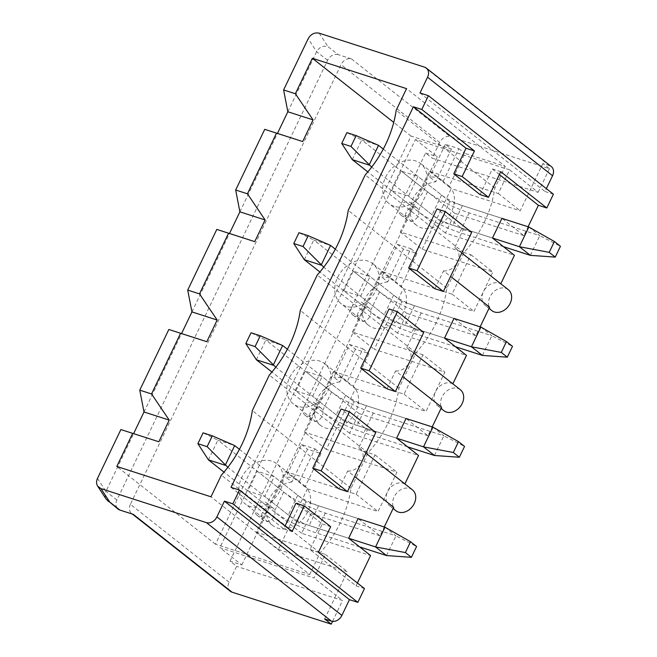 <?xml version="1.0" encoding="UTF-8"?>
<svg xmlns="http://www.w3.org/2000/svg" width="657" height="657" viewBox="0 0 657 657"><rect width="100%" height="100%" fill="white"/><g stroke="black" fill="none" stroke-linecap="round" stroke-linejoin="round"><path stroke-width="0.49" stroke-dasharray="3.29 2.46" d="M339.061 488.907L347.635 471.012L354.681 476.563M347.635 471.012A13.312 10.348 -51.8 0 0 361.629 462.068A13.312 10.348 -51.8 0 0 359.781 448.361A13.312 10.348 -51.8 0 0 358.804 447.696L367.378 429.809L341.065 409.065M358.804 447.696L404.893 483.913M287.38 349.245L345.681 395.194A16.639 2.907 25.6 0 0 366.516 405.739L357.08 425.44L396.598 438.178L344.465 421.375L353.901 401.673L406.034 418.476L427.97 435.763L432.207 426.919M387.014 388.829L395.588 370.934L402.634 376.486M395.588 370.934A13.312 10.348 -51.8 0 0 409.574 361.991A13.312 10.348 -51.8 0 0 407.726 348.284A13.312 10.348 -51.8 0 0 406.749 347.627L415.323 329.732L389.01 308.995M406.749 347.627L452.845 383.844M335.325 249.175L393.625 295.116A16.639 2.907 25.6 0 0 414.46 305.669L405.024 325.363L444.543 338.109L392.41 321.298L401.846 301.604L453.987 318.407L475.914 335.694L480.152 326.841M434.959 288.76L443.532 270.865L450.579 276.416M443.532 270.865A13.312 10.348 -51.8 0 0 457.527 261.921A13.312 10.348 -51.8 0 0 455.671 248.215A13.312 10.348 -51.8 0 0 454.701 247.558L463.275 229.663L436.954 208.918M454.701 247.558L500.79 283.767M383.277 149.098L441.57 195.047A16.639 2.907 25.6 0 0 462.413 205.592L452.969 225.294L492.495 238.031L440.354 221.228L449.799 201.527L501.932 218.338L523.859 235.617L528.097 226.772M499.386 174.54L492.339 168.989L480.07 194.595M231.042 487.354L283.676 528.836L285.039 525.994M295.946 503.229L322.267 523.966L309.997 549.581L356.045 585.872L357.408 583.03M239.435 449.322L297.728 495.263A16.639 2.907 25.6 0 0 318.571 505.816L309.127 525.51L348.653 538.255L296.521 521.444L305.957 501.743L358.09 518.554L380.017 535.833L384.255 526.988M452.804 383.926A13.312 10.348 -51.8 0 0 451.203 383.212A13.312 10.348 -51.8 0 0 435.451 391.786L444.888 372.084L374.252 349.31L403.324 288.637L473.96 311.41L483.396 291.708A13.312 10.348 -51.8 0 0 485.244 305.415A13.312 10.348 -51.8 0 0 489.58 307.156M475.914 335.694L406.962 313.463L397.526 333.165L466.478 355.388M404.86 483.995A13.312 10.348 -51.8 0 0 403.258 483.289A13.312 10.348 -51.8 0 0 387.499 491.855L396.943 472.153L326.307 449.388L355.38 388.714L333.444 371.427L404.08 394.2L422.96 354.796L444.888 372.084M422.96 354.796L352.324 332.031L374.252 349.31M404.08 394.2L426.007 411.479L435.451 391.786A13.312 10.348 -51.8 0 0 437.299 405.492A13.312 10.348 -51.8 0 0 441.635 407.233M256.427 532.178L278.363 549.457L307.427 488.783L285.499 471.504L256.427 532.178L325.379 554.401L314.054 578.045L219.873 547.683L241.809 564.963L230.032 561.168L236.61 566.359L229.063 582.118L130.382 504.338L341.04 64.649L439.73 142.421A8.878 6.899 128.2 0 1 450.226 136.713L549.449 168.701L542.871 163.511L549.597 165.687A8.878 6.899 128.2 0 1 551.322 166.591M352.324 332.031L381.397 271.357L452.024 294.122L470.905 254.727L400.269 231.954L429.341 171.28L498.293 193.511L509.618 169.867L415.438 139.514L219.873 547.683M333.444 371.427L304.38 432.101L326.307 449.388M285.499 471.504L356.135 494.269L375.007 454.874L304.38 432.101M381.397 271.357L403.324 288.637M452.024 294.122L473.96 311.41M470.905 254.727L492.832 272.006L483.396 291.708A13.312 10.348 -51.8 0 1 499.148 283.142A13.312 10.348 -51.8 0 1 500.749 283.849M400.269 231.954L422.196 249.241L492.832 272.006M429.341 171.28L451.269 188.567L422.196 249.241M523.859 235.617L454.907 213.394L445.471 233.087L514.423 255.318M509.618 169.867L531.546 187.155L520.221 210.79L451.269 188.567M439.73 142.421L432.175 158.181L538.124 192.337L531.546 187.155L542.871 163.511M420.004 92.974L544.998 191.491L546.361 188.649M544.998 191.491L553.408 194.201M508.304 289.696A13.312 10.348 -51.8 0 0 505.726 288.324A13.312 10.348 -51.8 0 0 490.869 295.272A13.312 10.348 -51.8 0 0 491.822 310.605M307.427 488.783L378.062 511.557L387.499 491.855A13.312 10.348 -51.8 0 0 389.355 505.562A13.312 10.348 -51.8 0 0 393.691 507.303M412.407 489.843A13.312 10.348 -51.8 0 0 409.837 488.471A13.312 10.348 -51.8 0 0 394.972 495.419A13.312 10.348 -51.8 0 0 395.933 510.744M375.788 432.52L367.378 429.809M355.38 388.714L426.007 411.479M427.97 435.763L359.018 413.532L349.573 433.234L418.525 455.465M349.573 433.234L295.847 390.89L305.283 371.189L322.102 376.609L312.666 396.311L295.847 390.89M344.465 421.375L312.666 396.311M353.901 401.673L322.102 376.609M359.018 413.532L305.283 371.189M298.122 406.404A25.508 19.825 128.2 0 1 293.186 403.792A25.508 19.825 128.2 0 1 289.244 378.366A25.508 19.825 128.2 0 1 312.428 360.34A25.508 19.825 128.2 0 1 324.772 363.715A25.508 19.825 128.2 0 1 326.603 393.1A25.508 19.825 128.2 0 1 298.122 406.404M380.017 535.833L311.065 513.61L257.339 471.266L274.158 476.686L264.722 496.388L247.903 490.96L257.339 471.266M305.957 501.743L274.158 476.686M397.526 333.165L343.792 290.821L353.236 271.119L370.047 276.54L360.611 296.241L343.792 290.821M392.41 321.298L360.611 296.241M311.065 513.61L301.629 533.312L370.581 555.535M356.045 585.872L364.454 588.582M324.657 618.968L335.982 595.324L342.56 600.514L236.61 566.359M278.363 549.457L347.315 571.689L335.982 595.324L314.054 578.045M394.019 206.257A25.508 19.825 128.2 0 1 389.075 203.645A25.508 19.825 128.2 0 1 385.142 178.219A25.508 19.825 128.2 0 1 408.317 160.201A25.508 19.825 128.2 0 1 420.661 163.568A25.508 19.825 128.2 0 1 422.5 192.953A25.508 19.825 128.2 0 1 394.019 206.257M449.183 186.136L443.155 181.389A25.508 19.825 -51.8 0 0 442.046 180.42A25.508 19.825 -51.8 0 0 429.703 177.045L435.731 181.8A25.508 19.825 -51.8 0 0 412.555 199.818A25.508 19.825 -51.8 0 0 416.489 225.244A25.508 19.825 -51.8 0 0 447.253 218.214A25.508 19.825 -51.8 0 0 449.183 186.136L464.869 153.401L505.233 166.41L406.552 88.638M309.997 549.581L318.399 552.291M322.267 523.966L330.668 526.676M287.84 111.756L316.625 51.673C319.368 47.066 323.154 45.382 327.974 46.622L338.092 54.597L351.544 58.941A8.878 6.899 -51.8 0 0 341.04 64.649M283.676 528.836L292.086 531.546M492.339 168.989L500.749 171.699M443.155 181.389L458.841 148.646L445.389 144.31L451.416 149.065L411.052 136.056L215.488 544.226L309.669 574.588L210.987 496.807M215.488 544.226L116.806 466.454M339.841 381.947A25.508 19.825 -51.8 0 0 316.658 399.965A25.508 19.825 -51.8 0 0 320.6 425.391A25.508 19.825 -51.8 0 0 351.364 418.361A25.508 19.825 -51.8 0 0 353.294 386.283L368.979 353.548L355.519 349.212L339.841 381.947L333.805 377.192L349.491 344.457L355.519 349.212M451.416 149.065L435.731 181.8M309.669 574.588L320.049 552.915A102.771 79.867 -51.8 0 0 351.01 488.299L368.002 452.845A102.771 79.867 -51.8 0 0 398.955 388.23L415.947 352.768A102.771 79.867 -51.8 0 0 446.9 288.152L463.891 252.699A102.771 79.867 -51.8 0 0 494.852 188.083L505.233 166.41M387.786 281.878A25.508 19.825 -51.8 0 0 364.602 299.896A25.508 19.825 -51.8 0 0 368.544 325.322A25.508 19.825 -51.8 0 0 399.308 318.292A25.508 19.825 -51.8 0 0 401.238 286.214L416.924 253.479L403.472 249.134L387.786 281.878L381.75 277.123L397.436 244.388L403.472 249.134M291.889 482.024A25.508 19.825 -51.8 0 0 268.713 500.043A25.508 19.825 -51.8 0 0 272.647 525.469A25.508 19.825 -51.8 0 0 303.419 518.439A25.508 19.825 -51.8 0 0 305.341 486.361L321.027 453.617L307.575 449.281L291.889 482.024L285.861 477.269A25.508 19.825 -51.8 0 1 298.204 480.637L276.819 463.785A25.508 19.825 128.2 0 1 278.658 493.169A25.508 19.825 128.2 0 1 250.177 506.481A25.508 19.825 128.2 0 1 245.233 503.862A25.508 19.825 128.2 0 1 241.3 478.436A25.508 19.825 128.2 0 1 264.475 460.417A25.508 19.825 128.2 0 1 276.819 463.785M298.204 480.637A25.508 19.825 -51.8 0 1 299.313 481.606L305.341 486.361M411.052 136.056L393.74 122.407M494.852 188.083L396.163 110.31M351.01 488.299L252.329 410.526M368.002 452.845L269.313 375.065M446.9 288.152L348.218 210.38M463.891 252.699L365.21 174.918M230.032 561.168L425.596 152.999L432.175 158.181M97.482 478.411L105.958 491.362L133.617 433.645M458.841 148.646L464.869 153.401M338.092 54.597A8.878 6.899 -51.8 0 0 327.588 60.313L116.921 500.002A8.878 6.899 -51.8 0 0 118.161 509.142M130.382 504.338A8.878 6.899 -51.8 0 0 131.614 513.478A8.878 6.899 -51.8 0 0 133.33 514.39M143.998 411.972L181.562 333.567M191.943 311.903L229.507 233.498M239.887 211.825L277.459 133.42M538.124 192.337L549.449 168.701M398.955 388.23L300.274 310.449M415.947 352.768L317.265 274.996M332.565 621.382L342.56 600.514M230.295 591.251A8.878 6.899 128.2 0 1 229.063 582.118M301.629 533.312L247.903 490.96M296.521 521.444L264.722 496.388M116.921 500.002L105.958 491.362C104.693 494.22 104.791 496.864 106.27 499.304M391.744 190.744L401.181 171.042L418 176.47L408.555 196.164L391.744 190.744L445.471 233.087M325.379 554.401L347.315 571.689M255.893 507.196A7.761 6.036 -51.8 0 0 256.977 515.187A7.761 6.036 -51.8 0 0 267.67 510.99A7.761 6.036 -51.8 0 0 266.586 502.991A7.761 6.036 -51.8 0 0 255.893 507.196M241.809 564.963L437.373 156.793L415.438 139.514M271.661 507.385A7.761 6.036 -51.8 0 0 262.472 512.378A7.761 6.036 -51.8 0 0 263.556 520.377A7.761 6.036 -51.8 0 0 273.098 518.012A7.761 6.036 -51.8 0 0 273.164 508.181A7.761 6.036 -51.8 0 0 271.661 507.385M303.846 407.118A7.761 6.036 -51.8 0 0 304.922 415.117A7.761 6.036 -51.8 0 0 315.615 410.912A7.761 6.036 -51.8 0 0 314.539 402.922A7.761 6.036 -51.8 0 0 303.846 407.118M351.791 307.049A7.761 6.036 -51.8 0 0 352.866 315.048A7.761 6.036 -51.8 0 0 363.559 310.843A7.761 6.036 -51.8 0 0 362.483 302.844A7.761 6.036 -51.8 0 0 351.791 307.049M367.559 307.238A7.761 6.036 -51.8 0 0 358.369 312.231A7.761 6.036 -51.8 0 0 359.445 320.23A7.761 6.036 -51.8 0 0 368.996 317.865A7.761 6.036 -51.8 0 0 369.062 308.034A7.761 6.036 -51.8 0 0 367.559 307.238M399.735 206.971A7.761 6.036 -51.8 0 0 400.819 214.97A7.761 6.036 -51.8 0 0 411.512 210.774A7.761 6.036 -51.8 0 0 410.428 202.775A7.761 6.036 -51.8 0 0 399.735 206.971M425.596 152.999L437.373 156.793M454.907 213.394L401.181 171.042M449.799 201.527L418 176.47M440.354 221.228L408.555 196.164M471.685 232.373L463.275 229.663M415.503 207.16A7.761 6.036 -51.8 0 0 406.313 212.162A7.761 6.036 -51.8 0 0 407.397 220.152A7.761 6.036 -51.8 0 0 416.94 217.796A7.761 6.036 -51.8 0 0 417.006 207.957A7.761 6.036 -51.8 0 0 415.503 207.16M299.313 481.606L314.999 448.871L301.547 444.534L285.861 477.269M314.999 448.871L321.027 453.617M301.547 444.534L307.575 449.281M320.049 552.915L221.368 475.142M349.491 344.457L362.943 348.793L347.257 381.528A25.508 19.825 -51.8 0 0 346.149 380.567A25.508 19.825 -51.8 0 0 333.805 377.192M362.943 348.793L368.979 353.548M347.257 381.528L353.294 386.283M401.846 301.604L370.047 276.54M498.293 193.511L520.221 210.79M319.614 407.307A7.761 6.036 -51.8 0 0 310.424 412.309A7.761 6.036 -51.8 0 0 311.5 420.299A7.761 6.036 -51.8 0 0 321.043 417.942A7.761 6.036 -51.8 0 0 321.117 408.104A7.761 6.036 -51.8 0 0 319.614 407.307M460.36 389.765A13.312 10.348 -51.8 0 0 457.781 388.402A13.312 10.348 -51.8 0 0 442.917 395.342A13.312 10.348 -51.8 0 0 443.877 410.674M423.732 332.442L415.323 329.732M356.135 494.269L378.062 511.557M375.007 454.874L396.943 472.153M397.436 244.388L410.896 248.724L395.21 281.459A25.508 19.825 -51.8 0 0 394.093 280.49A25.508 19.825 -51.8 0 0 381.75 277.123M410.896 248.724L416.924 253.479M395.21 281.459L401.238 286.214M346.067 306.334A25.508 19.825 128.2 0 1 341.131 303.715A25.508 19.825 128.2 0 1 337.197 278.289A25.508 19.825 128.2 0 1 360.373 260.271A25.508 19.825 128.2 0 1 372.716 263.646A25.508 19.825 128.2 0 1 374.556 293.022A25.508 19.825 128.2 0 1 346.067 306.334M445.389 144.31L429.703 177.045M406.962 313.463L353.236 271.119M528.836 227.01L539.799 235.649L469.172 212.884A33.277 5.806 25.6 0 1 427.493 191.787L361.703 139.933L378.522 145.353M503.459 246.679L459.728 232.578A33.277 5.806 25.6 0 1 418.057 211.488L367.83 171.904M352.267 159.635L361.703 139.933L346.921 132.624M452.969 225.294A16.639 2.907 25.6 0 1 432.134 214.749L371.681 167.108M530.363 255.351L539.799 235.649L560.437 246.268M462.413 205.592L501.932 218.338M480.891 327.079L491.855 335.727L421.219 312.954A33.277 5.806 25.6 0 1 379.549 291.856L313.759 240.01L330.578 245.431M455.506 346.748L411.783 332.656A33.277 5.806 25.6 0 1 370.113 311.558L319.885 271.973M304.322 259.704L313.759 240.01L298.976 232.701M405.024 325.363A16.639 2.907 25.6 0 1 384.189 314.818L323.737 267.177M482.419 355.421L491.855 335.727L512.493 346.346M414.46 305.669L453.987 318.407M432.947 427.157L443.91 435.796L373.275 413.023A33.277 5.806 25.6 0 1 331.604 391.933L265.814 340.08L282.633 345.5M407.562 446.817L363.838 432.725A33.277 5.806 25.6 0 1 322.16 411.627L271.941 372.043M256.378 359.781L265.814 340.08L251.023 332.771M357.08 425.44A16.639 2.907 25.6 0 1 336.236 414.896L275.792 367.247M434.474 455.498L443.91 435.796L464.548 446.415M366.516 405.739L406.034 418.476M384.994 527.226L395.966 535.866L325.33 513.101A33.277 5.806 25.6 0 1 283.652 492.003L217.869 440.157L234.68 445.577M359.617 546.895L315.894 532.802A33.277 5.806 25.6 0 1 274.215 511.704L223.988 472.12M208.425 459.851L217.869 440.157L203.079 432.84M309.127 525.51A16.639 2.907 25.6 0 1 288.292 514.965L227.848 467.324M386.521 555.567L395.966 535.866L416.595 546.493M318.571 505.816L358.09 518.554M351.544 58.941L450.226 136.713M549.597 165.687L424.603 67.17M319.171 33.178L327.974 46.622M327.588 60.313L316.625 51.673L308.149 38.722M427.493 191.787L418.057 211.488M441.57 195.047L432.134 214.749M469.172 212.884L459.728 232.578M379.549 291.856L370.113 311.558M393.625 295.116L384.189 314.818M421.219 312.954L411.783 332.656M331.604 391.933L322.16 411.627M345.681 395.194L336.236 414.896M373.275 413.023L363.838 432.725M283.652 492.003L274.215 511.704M297.728 495.263L288.292 514.965M325.33 513.101L315.894 532.802M461.781 253.027L455.671 248.215M488.997 308.371L485.244 305.415M365.892 453.174L359.781 448.361M393.108 508.518L389.355 505.562M442.046 180.42L420.661 163.568M416.489 225.244L389.075 203.645M272.647 525.469L245.233 503.862M131.614 513.478L132.377 514.078M256.977 515.187L263.556 520.377M266.586 502.991L273.164 508.181M352.866 315.048L359.445 320.23M362.483 302.844L369.062 308.034M400.819 214.97L407.397 220.152M410.428 202.775L417.006 207.957M304.922 415.117L311.5 420.299M314.539 402.922L321.117 408.104M413.836 353.105L407.726 348.284M441.052 408.449L437.299 405.492M394.093 280.49L372.716 263.646M368.544 325.322L341.131 303.715M346.149 380.567L324.772 363.715M320.6 425.391L293.186 403.792"/><path stroke-width="0.99" d="M354.681 476.563L393.691 507.303L384.255 526.988M349.475 411.775L341.065 409.065L312.748 468.162L339.061 488.907L347.471 491.617L375.788 432.52L349.475 411.775L321.158 470.872L347.471 491.617M404.893 483.913L418.525 455.465L396.598 438.178L423.502 446.85L432.947 427.157L458.512 441.66L453.322 452.501L459.35 457.247L464.548 446.415L458.512 441.66M432.947 427.157L406.034 418.476L396.598 438.178M432.207 426.919L441.635 407.233L402.634 376.486M360.693 368.092L387.014 388.829L395.415 391.539L423.732 332.442L397.419 311.705L389.01 308.995L360.693 368.092L369.103 370.803L395.415 391.539M452.845 383.844L466.478 355.388L444.543 338.109L471.455 346.781L480.891 327.079L506.465 341.591L501.266 352.423L507.303 357.178L512.493 346.346L506.465 341.591M480.891 327.079L453.987 318.407L444.543 338.109M480.152 326.841L489.58 307.156L450.579 276.416M445.364 211.628L436.954 208.918L408.638 268.015L434.959 288.76L443.368 291.47L471.685 232.373L445.364 211.628L417.047 270.725L443.368 291.47M500.79 283.767L514.423 255.318L492.495 238.031L519.4 246.712L528.836 227.01L554.409 241.521L549.219 252.354L555.247 257.109L560.437 246.268L554.409 241.521M528.836 227.01L501.932 218.338L492.495 238.031M528.097 226.772L538.395 205.28L499.386 174.54M427.551 77.214A8.878 6.899 -51.8 0 0 426.319 68.073L551.322 166.591A8.878 6.899 128.2 0 1 552.553 175.731L427.551 77.214L420.004 92.974L428.413 95.684L553.408 194.201L546.805 207.99L500.749 171.699L488.479 197.305L480.07 194.595L453.757 173.85L466.027 148.244L413.393 106.763L231.042 487.354L239.452 490.065L292.086 531.546L304.355 505.939L330.668 526.676L318.399 552.291L364.454 588.582L357.851 602.37L349.442 599.66L224.439 501.143L216.892 516.903L341.886 615.42A8.878 6.899 128.2 0 1 331.383 621.136L324.657 618.968L331.235 624.15L232.011 592.162A8.878 6.899 128.2 0 1 230.295 591.251L132.377 514.078M285.039 525.994L295.946 503.229L304.355 505.939M357.408 583.03L370.581 555.535L348.653 538.255L375.558 546.928L384.994 527.226L410.568 541.738L405.377 552.57L411.405 557.325L416.595 546.493L410.568 541.738M384.994 527.226L358.09 518.554L348.653 538.255M393.74 122.407L312.371 58.276L406.552 88.638L396.163 110.31A102.771 79.867 -51.8 0 1 365.21 174.918L348.218 210.38A102.771 79.867 -51.8 0 1 317.265 274.996L300.274 310.449A102.771 79.867 -51.8 0 1 269.313 375.065L252.329 410.526A102.771 79.867 -51.8 0 1 221.368 475.142L210.987 496.807L116.806 466.454L132.665 433.357L158.838 441.775L120.888 429.563L97.482 478.411C96.209 481.269 96.267 483.839 97.647 486.131L100.956 488.627L206.388 522.619A8.878 6.899 -51.8 0 0 216.892 516.903M321.158 470.872L312.748 468.162M546.361 188.649L552.553 175.731M546.805 207.99L538.395 205.28M488.997 308.371L491.822 310.605A13.312 10.348 -51.8 0 0 508.19 306.548A13.312 10.348 -51.8 0 0 508.304 289.696L461.781 253.027M393.108 508.518L395.933 510.744A13.312 10.348 -51.8 0 0 412.292 506.695A13.312 10.348 -51.8 0 0 412.407 489.843L365.892 453.174M341.886 615.42L349.442 599.66M466.027 148.244L474.436 150.954L421.802 109.473L428.413 95.684M413.393 106.763L421.802 109.473M453.757 173.85L462.167 176.569L474.436 150.954M488.479 197.305L462.167 176.569M426.319 68.073A8.878 6.899 -51.8 0 0 424.603 67.17L319.171 33.178C314.547 32.242 310.876 34.09 308.149 38.722L283.61 89.943L287.84 111.756L277.459 133.42L264.73 129.339L235.666 190.013L239.887 211.825L229.507 233.498L216.785 229.416L187.713 290.09L191.943 311.903L181.562 333.567L168.841 329.486L139.769 390.159L143.998 411.972L133.617 433.645M357.851 602.37L232.849 503.853L239.452 490.065M224.439 501.143L232.849 503.853M158.838 441.775L169.227 420.102L151.537 393.954L139.769 390.159M312.371 58.276L295.379 93.737L283.61 89.943M151.537 393.954L180.609 333.28L206.791 341.697L217.171 320.033L199.49 293.884L228.554 233.21L254.735 241.628L265.116 219.955L247.434 193.807L276.507 133.133L302.68 141.551L313.06 119.886L295.379 93.737M232.011 592.162L133.33 514.39L119.878 510.054L109.76 502.071L100.956 488.627M97.647 486.131L106.27 499.304L118.161 509.142A8.878 6.899 -51.8 0 0 119.878 510.054M247.434 193.807L235.666 190.013M276.507 133.133L264.73 129.339M180.609 333.28L168.841 329.486M199.49 293.884L187.713 290.09M228.554 233.21L216.785 229.416M331.235 624.15L332.565 621.382M107.805 500.979L109.76 502.071M169.227 420.102L143.998 411.972M302.68 141.551L277.459 133.42M313.06 119.886L287.84 111.756M132.665 433.357L120.888 429.563M417.047 270.725L408.638 268.015M206.791 341.697L181.562 333.567M217.171 320.033L191.943 311.903M441.052 408.449L443.877 410.674A13.312 10.348 -51.8 0 0 460.245 406.626A13.312 10.348 -51.8 0 0 460.36 389.765L413.836 353.105M397.419 311.705L369.103 370.803M254.735 241.628L229.507 233.498M265.116 219.955L239.887 211.825M367.83 171.904L352.267 159.635L341.73 143.456L350.978 146.437L371.681 167.108M555.247 257.109L530.363 255.351L519.4 246.712L549.219 252.354M530.363 255.351L503.459 246.679M350.978 146.437L356.168 135.605L378.522 145.353L369.086 165.055L352.267 159.635M378.522 145.353L383.277 149.098M356.168 135.605L346.921 132.624L341.73 143.456M319.885 271.973L304.322 259.704L293.786 243.533L303.033 246.515L323.737 267.177M507.303 357.178L482.419 355.421L471.455 346.781L501.266 352.423M482.419 355.421L455.506 346.748M303.033 246.515L308.223 235.682L330.578 245.431L321.142 265.132L304.322 259.704M330.578 245.431L335.325 249.175M308.223 235.682L298.976 232.701L293.786 243.533M271.941 372.043L256.378 359.781L245.833 343.603L255.088 346.584L275.792 367.247M459.35 457.247L434.474 455.498L423.502 446.85L453.322 452.501M434.474 455.498L407.562 446.817M255.088 346.584L260.279 335.752L282.633 345.5L273.189 365.202L256.378 359.781M282.633 345.5L287.38 349.245M260.279 335.752L251.023 332.771L245.833 343.603M223.988 472.12L208.425 459.851L197.888 443.68L207.136 446.661L227.848 467.324M411.405 557.325L386.521 555.567L375.558 546.928L405.377 552.57M386.521 555.567L359.617 546.895M207.136 446.661L212.326 435.829L234.68 445.577L225.244 465.271L208.425 459.851M234.68 445.577L239.435 449.322M212.326 435.829L203.079 432.84L197.888 443.68M206.388 522.619L331.383 621.136"/></g></svg>
